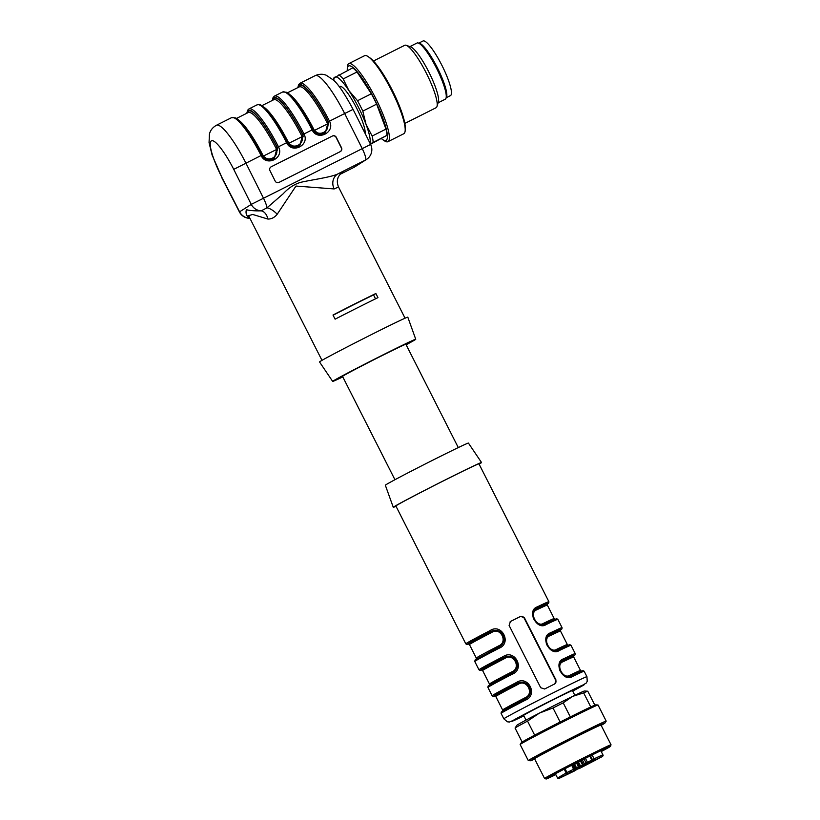 <?xml version="1.0" encoding="UTF-8"?>
<svg xmlns="http://www.w3.org/2000/svg" width="820" height="820" viewBox="0 0 820 820"><rect width="100%" height="100%" fill="white"/><g stroke="black" fill="none" stroke-linecap="round" stroke-linejoin="round"><path stroke-width="1.23" d="M526.03 720.083L523.621 715.337A27.367 0.523 -26.9 0 1 524.052 715.009A27.367 0.523 -26.9 0 1 550.189 701.284A27.367 0.523 -26.9 0 1 572.432 690.573L574.841 695.319M499.042 648.241A46.576 0.892 153.1 0 0 474.759 661.473L475.139 659.936L499.964 646.426L504.003 641.189L503.203 634.26L497.535 630.395L491.047 631.441A45.418 0.871 153.1 0 0 468.538 643.966L466.754 644.469L465.801 643.823A46.576 0.892 -26.9 0 1 490.083 630.59C501.707 622.759 512.233 643.218 499.042 648.241L498.929 647.011L499.903 646.447M468.374 643.966A44.834 0.861 -26.9 0 1 490.924 631.513C501.635 625.834 509.702 641.588 498.827 647.082L498.734 645.842C508.349 642.101 500.415 626.664 491.887 632.353L490.083 630.59M536.239 608.778L536.844 608.43A1.168 0.851 -115.7 0 0 536.618 609.875C528.869 612.438 536.793 627.884 543.465 623.364A43.665 0.83 -26.9 0 1 554.187 618.567L547.34 605.068A43.665 0.83 153.1 0 0 536.618 609.875M547.463 603.838A44.834 0.861 -26.9 0 0 536.844 608.43L536.967 608.358C527.824 611.146 537.161 629.401 544.87 623.928A1.168 0.84 64.3 0 1 546.14 624.573C536.885 630.898 526.378 610.439 537.182 606.923A46.576 0.892 -26.9 0 1 548.877 601.675L548.805 602.884L547.37 603.981A45.418 0.871 153.1 0 0 536.967 608.358L536.382 608.676M494.716 695.883A44.834 0.861 -26.9 0 1 517.266 683.429C527.967 677.75 536.034 693.495 525.159 698.999L525.077 697.758C534.691 694.017 526.758 678.57 518.23 684.259A43.665 0.83 153.1 0 0 495.792 696.498L502.639 709.997A43.665 0.83 -26.9 0 1 525.077 697.758M525.374 700.157L525.271 698.927L530.345 693.095L529.546 686.176L523.867 682.312L517.379 683.347L516.426 682.506C528.039 674.675 538.566 695.134 525.374 700.157A46.576 0.892 153.1 0 0 501.092 713.39L503.859 718.843A46.576 0.892 -26.9 0 1 544.992 696.969A46.576 0.892 -26.9 0 1 586.935 676.695L587.233 681.287L586.228 683.06L572.698 691.096A40.754 0.779 153.1 0 0 573.908 689.22A40.754 0.779 153.1 0 0 521.663 715.727A40.754 0.779 153.1 0 0 523.888 715.85L509.415 722.03L507.385 721.795L503.859 718.843M562.571 660.694L563.186 660.346A1.168 0.851 -115.7 0 0 562.961 661.781C555.201 664.343 563.125 679.8 569.808 675.28A43.665 0.83 -26.9 0 1 580.519 670.483L573.672 656.984A43.665 0.83 153.1 0 0 562.961 661.781M573.805 655.754A44.834 0.861 -26.9 0 0 563.186 660.346L563.299 660.274C554.166 663.052 563.494 681.317 571.202 675.844A1.168 0.84 64.3 0 1 572.473 676.49C563.227 682.814 552.721 662.345 563.524 658.839A46.576 0.892 -26.9 0 1 575.209 653.591L575.138 654.79L573.703 655.887A45.418 0.871 153.1 0 0 563.299 660.274L562.715 660.592M549.4 634.731L550.015 634.393A1.168 0.851 -115.7 0 0 549.789 635.828C542.04 638.39 549.953 653.837 556.636 649.327A43.665 0.83 -26.9 0 1 567.348 644.53L560.501 631.031A43.665 0.83 153.1 0 0 549.789 635.828M560.634 629.801A44.834 0.861 -26.9 0 0 550.015 634.393L550.128 634.311C540.995 637.099 550.322 655.354 558.03 649.891A1.168 0.84 64.3 0 1 559.301 650.526C550.056 656.861 539.55 636.392 550.353 632.876A46.576 0.892 -26.9 0 1 562.048 627.638L561.977 628.837L560.542 629.934A45.418 0.871 153.1 0 0 550.128 634.311L549.543 634.629M481.545 669.919A44.834 0.861 -26.9 0 1 504.095 657.466C514.796 651.787 522.863 667.541 511.998 673.046M512.203 674.204L512.1 672.974L517.174 667.142L516.374 660.213L510.706 656.348L504.208 657.394L503.254 656.553C514.878 648.722 525.394 669.171 512.203 674.204A46.576 0.892 153.1 0 0 487.92 687.437L492.133 695.739A46.576 0.892 -26.9 0 1 516.426 682.506M548.877 601.675L478.952 463.843A46.576 0.892 153.1 0 0 445.116 480.028A46.576 0.892 153.1 0 0 395.875 505.991L465.801 643.823M509.097 625.434L510.409 621.509A46.576 0.892 -26.9 0 1 520.618 616.374L524.41 617.737L556.011 680.036L554.853 683.859A46.576 0.892 153.1 0 0 544.644 688.995L540.708 687.724L509.097 625.434M510.163 621.642L520.198 616.64A2.911 2.86 -122.4 0 1 524.062 617.952L555.663 680.251A2.911 2.86 -122.4 0 1 554.874 683.849M479.095 464.13A49.487 0.943 153.1 0 0 481.545 462.531L468.415 443.077A46.576 0.892 153.1 0 0 434.59 459.272A46.576 0.892 153.1 0 0 385.338 485.225L393.282 507.313A49.487 0.943 153.1 0 0 396.019 506.278M481.545 462.531A49.487 0.943 153.1 0 0 445.598 479.731A49.487 0.943 153.1 0 0 393.282 507.313M511.905 671.805C521.52 668.054 513.587 652.617 505.058 658.306A43.665 0.83 153.1 0 0 482.621 670.545L489.468 684.044A43.665 0.83 -26.9 0 1 511.905 671.805L512.008 673.035M563.299 660.274A1.168 0.84 -115.7 0 0 563.524 658.839M550.128 634.311A1.168 0.84 -115.7 0 0 550.353 632.876M536.967 608.358A1.168 0.84 -115.7 0 0 537.182 606.923M546.14 624.573A46.576 0.892 153.1 0 1 557.836 619.325L556.636 618.68L544.89 623.918A1.168 0.84 64.3 0 1 544.89 623.918C540.862 625.25 537.582 624.215 535.029 620.822C531.893 617.255 532.354 613.206 536.413 608.655M544.541 624.071A1.168 0.851 64.3 0 1 543.465 623.364M557.713 650.034A1.168 0.851 64.3 0 1 556.636 649.327M570.884 675.987A1.168 0.851 64.3 0 1 569.808 675.28M474.759 661.473L478.972 669.786L479.977 670.432L481.719 669.919A45.418 0.871 153.1 0 1 504.208 657.394L505.058 658.306M492.133 695.739L493.148 696.385L494.88 695.883A45.418 0.871 153.1 0 1 517.379 683.347L518.23 684.259M394.943 479.71L342.534 376.401A35.516 0.676 -26.9 0 1 373.899 359.724A35.516 0.676 -26.9 0 1 405.88 344.256L458.288 447.577M339.224 86.684L339.736 86.428A27.367 5.34 63.3 0 1 356.556 108.004A27.367 5.34 63.3 0 1 365.166 133.568M341.919 172.682C341.007 173.061 337.881 176.987 337.983 178.022C337.963 178.104 336.22 181.497 338.578 187.144A46.576 0.892 153.1 0 0 334.181 188.938A11.644 10.465 65.3 0 1 338.209 173.737A58.22 1.117 -26.9 0 1 341.591 172.928M239.43 211.98A11.644 11.644 0 0 0 249.926 218.315L249.557 218.243C246.492 216.049 245.426 213.2 246.379 209.674C249.536 210.596 254.487 210.986 261.231 210.842L267.012 207.819L283.218 193.745C288.507 187.964 294.37 184.151 300.827 182.306C310.206 180.072 332.469 177.058 338.209 173.737L365.464 160.033A11.644 11.418 57.6 0 0 366.437 159.48A11.644 11.644 0 0 0 370.599 144.422L353.071 109.378L344.666 113.529A48.031 9.368 -116.7 0 0 315.146 75.655C319.072 73.933 322.803 73.8 326.319 75.276L333.535 80.155C338.373 84.317 344.882 94.054 353.061 109.357M274.188 158.711C268.581 161.007 264.511 159.797 261.959 155.103L250.366 134.931C242.73 123.953 237.677 118.264 235.207 117.875L231.599 117.639A48.031 9.368 -116.7 0 1 261.108 155.523L261.939 155.113L268.345 159.879L274.188 158.711L277.252 147.436L278.462 146.8C284.622 157.983 266.367 167.157 261.108 155.523L233.731 169.361A36.387 7.093 -116.7 0 0 211.324 140.876A36.387 7.093 -116.7 0 0 221.687 176.997L212.113 155.072L209.059 142.66L209.418 134.121C210.32 130.37 212.647 127.428 216.418 125.275A48.031 9.368 63.3 0 1 245.938 163.149L263.548 198.348A11.644 2.276 63.3 0 1 267.012 207.819A11.644 4.776 -137.4 0 1 277.201 214.235C274.597 217.474 271.512 219.083 267.945 219.073L252.744 214.471L248.573 215.639L321.983 360.349M334.181 188.938L295.979 186.058L277.201 214.235M370.609 144.443L251.258 204.395A11.644 11.418 57.6 0 0 261.231 210.842A11.644 7.39 -94 0 1 267.945 219.073M221.687 176.997L239.594 211.806A11.644 11.418 -122.4 0 0 249.557 218.243A11.644 9.871 101.3 0 1 249.885 218.233M279.026 182.399L278.82 182.491A2.911 2.86 66 0 0 278.82 182.491L340.054 151.72A2.911 2.86 66 0 0 341.294 147.836L336.087 137.422A2.911 2.86 66 0 0 332.459 135.997A2.911 2.86 -114 0 1 336.292 137.329L341.51 147.733A2.911 2.86 -114 0 1 340.259 151.628L279.026 182.399A2.911 2.86 -114 0 1 275.171 181.076L269.964 170.662A2.911 2.86 -114 0 1 271.215 166.778L332.438 136.007M298.459 87.299A46.289 9.03 63.3 0 1 328.174 121.852L328.748 123.287L325.171 133.086M289.081 94.136A45.12 8.794 63.3 0 1 313.701 129.16L314.378 130.257C318.939 137.001 330.111 131.405 327.446 123.697L326.965 122.487A45.12 8.794 -116.7 0 0 299.238 86.91L287.369 92.865M320.282 134.326L318.785 134.111M326.965 122.487L329.486 121.155C335.646 132.338 317.391 141.511 312.133 129.878L312.963 129.468L319.369 134.234L325.253 133.045L328.277 121.79A46.873 9.143 -116.7 0 0 298.049 87.504M263.568 106.959A45.12 8.794 63.3 0 1 288.189 141.973L288.876 143.08C293.427 149.824 304.599 144.228 301.934 136.52L301.452 135.31A45.12 8.794 -116.7 0 0 273.726 99.732L261.857 105.688M272.947 100.122A46.289 9.03 63.3 0 1 302.662 134.675L303.236 136.11L299.659 145.919M238.056 119.781A45.12 8.794 63.3 0 1 262.677 154.796L263.363 155.902C267.914 162.637 279.087 157.05 276.422 149.342L275.94 148.133A45.12 8.794 -116.7 0 0 248.214 112.555L236.344 118.51M247.435 112.945A46.289 9.03 63.3 0 1 277.15 147.498L277.724 148.922L274.146 158.742M299.7 145.888C294.093 148.184 290.024 146.975 287.461 142.28L293.857 147.057L299.741 145.868L302.754 134.603A46.873 9.143 -116.7 0 0 272.537 100.327M287.451 142.29L286.621 142.7A48.031 9.368 -116.7 0 0 257.111 104.816C259.561 104.878 258.515 102.305 266.674 109.952C273.204 117.229 280.132 128.002 287.461 142.28M272.322 100.429L273.101 97.426L274.454 96.104A48.031 9.368 63.3 0 1 303.974 133.978C310.134 145.16 291.879 154.334 286.621 142.7L278.462 146.8A48.031 9.368 63.3 0 0 248.942 108.927L247.578 110.259L246.81 113.252M325.212 133.065C319.605 135.361 315.536 134.162 312.973 129.457L301.391 109.296C293.755 98.308 288.702 92.619 286.231 92.23L282.623 92.004A48.031 9.368 -116.7 0 1 312.133 129.878L302.754 134.603M406.136 344.779A46.576 0.892 153.1 0 0 415.74 339.255A46.576 0.892 153.1 0 0 373.797 359.539A46.576 0.892 153.1 0 0 332.664 381.402A46.576 0.892 153.1 0 0 342.791 376.913M415.74 339.255L407.806 317.176A49.487 0.943 153.1 0 0 363.239 338.721A49.487 0.943 153.1 0 0 319.534 361.958L332.664 381.402M375.857 293.488L377.958 297.639A46.576 0.892 153.1 0 0 357.684 307.684A46.576 0.892 153.1 0 0 335.103 319.175L332.992 315.023A46.576 0.892 153.1 0 1 355.572 303.523A46.576 0.892 153.1 0 1 375.857 293.488L373.561 294.944A35.516 0.676 153.1 0 0 333.104 315.228M375.529 298.829L373.561 294.944M233.731 169.361L251.258 204.395L239.594 211.806A11.644 0.553 152.8 0 0 239.44 212.001L221.533 177.181M297.834 87.617L298.603 84.614L299.966 83.281A48.031 9.368 63.3 0 1 329.486 121.155L344.666 113.529L362.276 148.727A11.644 2.276 63.3 0 1 365.464 160.033L353.799 167.434A11.644 2.276 63.3 0 1 353.758 167.464A11.644 2.276 63.3 0 1 353.717 167.475M583.953 757.711A37.259 0.717 -26.9 0 1 611.023 744.765A37.259 0.717 -26.9 0 1 611.023 744.775L601.009 725.034A37.259 0.717 153.1 0 0 573.949 737.979A37.259 0.717 153.1 0 0 534.548 758.756L544.562 778.477A37.259 0.717 -26.9 0 1 544.562 778.477A37.259 0.717 -26.9 0 1 545.136 778.036A37.259 0.717 -26.9 0 1 583.953 757.711M569.623 772.614L571.253 771.753L569.623 772.604M555.816 774.613A35.803 0.687 153.1 0 1 546.386 778.856A35.803 0.687 153.1 0 1 578.008 762.046A35.803 0.687 153.1 0 1 610.254 746.456A35.803 0.687 153.1 0 1 609.701 746.887A35.803 0.687 153.1 0 1 601.255 751.561A36.1 0.687 153.1 0 0 610.51 746.343A36.1 0.687 153.1 0 0 581.472 760.294A36.1 0.687 153.1 0 0 546.684 778.559A36.1 0.687 153.1 0 0 546.14 779A36.1 0.687 153.1 0 0 555.827 774.623M568.649 773.803L574.564 770.687L568.649 773.803M586.29 764.937L592.204 761.821L586.29 764.937M595.545 760.171L592.85 761.524L595.535 760.16M596.12 759.802L595.238 760.263M574.461 770.964A1.168 1.138 -122.4 0 1 574.266 771.087L559.537 778.057M594.9 760.191L600.814 757.075L594.9 760.191M595.802 759.453L594.787 759.904L595.781 759.402M566.374 774.531L572.288 771.415L566.374 774.531M571.13 771.897L569.049 772.922L571.109 771.845M580.375 760.847L582.548 765.029A1.168 1.138 57.6 0 0 584.096 765.552L584.752 765.255A1.168 0.564 63.7 0 1 584.742 765.265L600.763 757.342L593.332 760.591L591.814 760.048L589.816 756.112M574.133 770.267A1.168 1.148 -109.8 0 0 574.523 768.77L579.402 766.526A1.168 1.138 -122.4 0 1 578.91 768.073L576.501 762.815M601.173 725.351A41.646 0.799 153.1 0 0 604.278 723.547A41.646 0.799 153.1 0 0 604.914 723.086A41.646 0.799 153.1 0 0 567.419 741.188A41.646 0.799 153.1 0 0 530.673 760.755A41.646 0.799 153.1 0 0 534.712 759.074M604.914 723.086L606.185 721.139A43.665 0.83 153.1 0 0 606.195 721.098A43.665 0.83 153.1 0 0 566.876 740.111A43.665 0.83 153.1 0 0 528.316 760.611A43.665 0.83 153.1 0 0 528.346 760.622L530.673 760.755M606.195 721.098L598.036 705.005A43.665 0.83 153.1 0 0 597.995 704.995A43.665 0.83 153.1 0 0 558.717 724.019A43.665 0.83 153.1 0 0 520.157 744.488A43.665 0.83 153.1 0 0 520.146 744.519L528.316 760.611M597.995 704.995L595.679 704.862A41.646 0.799 153.1 0 0 558.205 723.014A41.646 0.799 153.1 0 0 521.428 742.53L520.157 744.488M590.779 706.942L583.655 692.9L572.668 696.375L563.197 702.853L570.33 716.905M563.197 702.853A40.754 0.779 153.1 0 0 552.998 707.978L539.509 713.041L527.537 721.108L534.66 735.161M560.132 722.041L552.998 707.978M527.537 721.108A40.754 0.779 153.1 0 0 515.083 728.057A40.754 0.779 153.1 0 0 515.083 728.088L522.145 742.018M594.838 705.139L587.766 691.209A40.754 0.779 153.1 0 0 587.735 691.198A40.754 0.779 153.1 0 0 583.655 692.9M587.735 691.198L584.383 691.014A37.843 0.728 153.1 0 0 572.668 696.375A37.843 0.728 153.1 0 0 539.509 713.041A37.843 0.728 153.1 0 0 516.918 725.239L515.083 728.057M347.29 70.581A41.646 8.118 63.3 0 1 347.27 69.505L347.321 67.363A43.665 8.518 63.3 0 1 348.746 63.652L364.562 55.709A43.665 8.518 63.3 0 1 368.385 56.775L370.127 58.015A41.646 8.118 63.3 0 1 392.452 90.559A41.646 8.118 63.3 0 1 405.244 127.889L405.203 130.042A43.665 8.518 63.3 0 1 403.922 133.66A43.665 8.518 63.3 0 1 403.778 133.742L387.962 141.686A43.665 8.518 63.3 0 1 384.139 140.62L382.386 139.379A41.646 8.118 63.3 0 1 381.536 138.724M368.385 56.775A43.665 8.518 63.3 0 1 391.776 90.897A43.665 8.518 63.3 0 1 405.203 130.042M373.459 61.008L404.711 45.305A34.932 6.816 63.3 0 1 406.238 45.315A34.932 6.816 63.3 0 1 426.482 73.462A34.932 6.816 63.3 0 1 436.978 106.498A34.932 6.816 63.3 0 1 436.199 107.666A34.932 6.816 63.3 0 1 436.086 107.727L404.824 123.441M406.238 45.315L410.707 46.904A31.437 6.13 63.3 0 1 428.932 72.221A31.437 6.13 63.3 0 1 438.382 101.967L436.978 106.498M409.887 46.607L416.99 43.04A31.437 6.13 63.3 0 1 436.455 68.101A31.437 6.13 63.3 0 1 445.332 99.169A31.437 6.13 63.3 0 1 445.229 99.22L438.126 102.797M348.746 63.652A43.665 8.518 63.3 0 1 375.765 98.472A43.665 8.518 63.3 0 1 388.106 141.604A43.665 8.518 63.3 0 1 387.962 141.686M347.27 69.505A41.646 8.118 63.3 0 1 371.019 92.732A41.646 8.118 63.3 0 1 386.169 140.322A41.646 8.118 63.3 0 1 382.386 139.379M333.873 77.982L352.713 67.855A40.754 7.944 63.3 0 1 357.018 71.986L343.18 78.935L348.889 90.569L357.54 100.716L371.368 93.757L357.018 71.986M371.368 93.757A40.754 7.944 63.3 0 1 376.636 104.14L362.809 111.1L366.007 124.312L372.157 136.048L385.984 129.088L376.636 104.14M385.984 129.088A40.754 7.944 63.3 0 1 386.958 135.341L370.343 143.889M370.517 144.258L386.958 135.341M357.54 100.716A40.754 7.944 63.3 0 1 362.809 111.1M372.157 136.048A40.754 7.944 63.3 0 1 373.12 142.29M338.885 74.805A40.754 7.944 63.3 0 1 343.18 78.935M333.801 80.411A37.843 7.38 63.3 0 1 333.801 80.278A37.843 7.38 63.3 0 1 334.909 77.131A37.843 7.38 63.3 0 1 348.889 90.569A37.843 7.38 63.3 0 1 366.007 124.312A37.843 7.38 63.3 0 1 370.025 143.254M422.894 41.061A30.565 5.965 63.3 0 1 422.997 41A30.565 5.965 63.3 0 1 442.052 65.631A30.565 5.965 63.3 0 1 450.446 95.622L446.121 97.795M418.723 43.204A30.565 5.965 63.3 0 1 437.46 67.947A30.565 5.965 63.3 0 1 446.131 97.744M421.931 45.735A28.823 5.617 63.3 0 1 437.152 68.101A28.823 5.617 63.3 0 1 446.018 93.664M478.972 669.786A46.576 0.892 -26.9 0 1 503.254 656.553M562.756 660.572C558.686 665.122 558.225 669.171 561.372 672.738C563.914 676.131 567.204 677.166 571.222 675.834L582.979 670.596L584.168 671.242A46.576 0.892 153.1 0 0 572.473 676.49M549.584 634.618C545.515 639.159 545.064 643.218 548.201 646.785C550.743 650.178 554.033 651.203 558.051 649.881L569.808 644.643L570.997 645.289A46.576 0.892 153.1 0 0 559.301 650.526M491.887 632.353A43.665 0.83 153.1 0 0 469.45 644.582L476.297 658.081A43.665 0.83 -26.9 0 1 498.734 645.842M313.763 130.749L328.748 123.287M313.701 129.16L312.851 129.56M287.338 142.383L288.189 141.973M288.25 143.572L303.236 136.11M301.452 135.31L302.764 134.613M261.826 155.205L262.677 154.796M262.738 156.394L277.724 148.922M275.94 148.133L277.252 147.436A46.873 9.143 -116.7 0 0 247.025 113.15M354.763 166.89A11.644 11.418 -122.4 0 1 353.799 167.434L340.156 174.291L353.758 167.464A11.644 11.644 0 0 0 354.763 166.89L366.437 159.48M578.038 768.617A1.168 1.138 57.6 0 0 579.115 768.647L598.395 758.654A1.168 0.564 -116.3 0 0 598.559 758.438M598.395 758.654L584.045 765.736A1.168 0.564 -116.3 0 0 584.209 765.521M579.535 766.874L580.601 766.198A1.168 1.138 57.6 0 0 582.149 766.72L598.426 758.633M584.045 765.736L582.149 766.72M578.397 761.852L580.601 766.198L582.569 765.162M600.814 757.321A1.168 1.076 60.5 0 1 600.763 757.342A1.168 0.564 63.7 0 1 600.752 757.352A1.168 0.564 63.7 0 1 600.742 757.362A1.168 1.168 0 0 0 600.814 757.321C602.843 756.45 603.54 755.599 602.874 754.769L594.069 758.807A1.168 0.717 -116 0 1 593.967 760.191A1.168 1.138 -122.4 0 1 592.419 759.658L594.069 758.807L592.122 754.964M580.416 760.827L582.548 765.029L583.235 764.599A1.168 1.138 57.6 0 0 584.783 765.121L584.096 765.552M578.233 768.504L559.014 778.334L578.233 768.504A1.168 1.138 -122.4 0 0 578.326 768.453L579.012 768.022A1.168 1.168 0 0 0 579.422 766.505L577.331 762.395L579.402 766.515M578.418 768.381A1.168 1.138 -122.4 0 1 578.326 768.453L559.014 778.334A1.168 1.168 -38.2 0 1 557.569 778.016A1.168 1.168 0 0 0 559.004 778.334M557.446 777.821L555.386 773.752L557.446 777.811A1.168 1.168 -38.2 0 0 557.569 778.016L566.138 772.973A1.168 0.707 62.3 0 0 567.307 773.701L566.979 772.543L574.523 768.77L572.534 764.834M559.168 778.252A1.168 1.138 -112.3 0 0 559.64 778.129L574.266 771.087A1.168 1.168 0 0 0 574.369 771.025L577.403 769.109M593.332 760.591L584.783 765.121L584.445 763.963L586.146 763.102L586.484 764.271M581.134 760.468L583.235 764.599L584.445 763.963L582.354 759.853M584.066 758.992L586.146 763.102L592.419 759.658L590.451 755.794M585.429 758.305L587.509 762.405A1.168 0.994 61.3 0 0 588.924 763M577.014 769.027L574.615 763.779M575.148 769.929A1.168 1.148 -109.8 0 0 575.64 768.36L573.58 764.301M574.02 770.328L571.704 765.265M564.191 769.129L566.138 772.973L566.979 772.543L565.021 768.699M557.836 619.325L562.048 627.638M570.997 645.289L575.209 653.591M584.168 671.242L586.935 676.695M555.335 619.182L554.187 618.567M547.524 603.786L547.34 605.068M568.506 645.135L567.348 644.53M560.695 629.739L560.501 631.031M581.667 671.088L580.519 670.483M573.856 655.692L573.672 656.984M476.297 658.081L476.112 659.372M469.45 644.582L468.302 643.977M513.074 672.4L489.97 684.813L488.105 686.084L487.92 687.437M482.621 670.545L481.463 669.93M489.468 684.044L489.273 685.325M526.245 698.363L503.142 710.766L501.276 712.047L501.092 713.39M495.792 696.498L494.634 695.893M502.639 709.997L502.445 711.288M338.578 187.144L405.059 318.201M274.454 96.104L282.623 92.004M248.942 108.927L257.111 104.816M299.966 83.281L315.146 75.655M216.418 125.275L231.599 117.639M610.51 746.343L611.023 744.775M546.14 779L544.572 778.487M582.507 765.06C583.912 765.808 584.66 765.88 584.742 765.265L600.752 757.352M559.158 778.252A1.168 1.168 0 0 0 559.558 778.17L574.266 771.087M578.018 768.627A1.168 1.168 0 0 0 579.115 768.647M600.814 750.71L602.874 754.769M333.801 80.278L333.853 77.951M422.997 41L418.671 43.173"/></g></svg>
